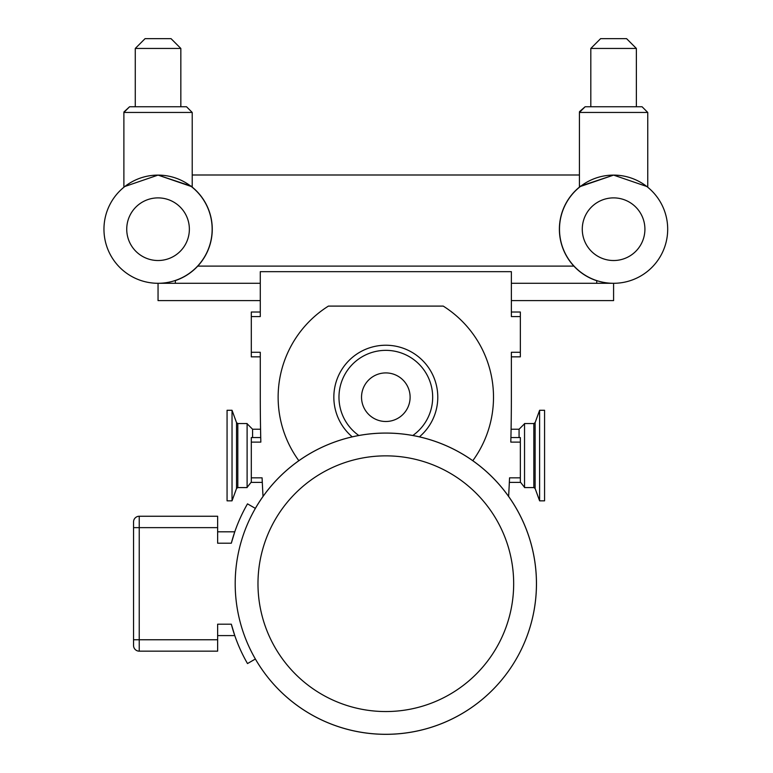 <?xml version="1.0" encoding="UTF-8"?>
<svg xmlns="http://www.w3.org/2000/svg" width="773" height="773" viewBox="0 0 773 773"><rect width="100%" height="100%" fill="white"/><g stroke="black" fill="none" stroke-linecap="round" stroke-linejoin="round"><path stroke-width="1.16" d="M133.545 600.853L133.545 579.692M231.33 543.206L217.638 543.206L217.638 516.248L139.237 516.248A5.691 5.691 0 0 0 133.545 521.939L133.545 645.465A5.691 5.691 0 0 0 139.237 651.156L217.638 651.156L217.638 624.197L231.33 624.197A159.711 159.711 0 0 0 247.505 663.563L255.38 659.011A150.648 150.648 0 0 0 536.472 583.702A150.648 150.648 0 0 0 255.361 508.383L247.505 503.851A159.711 159.711 0 0 0 231.33 543.206L234.77 531.814L217.638 531.814M524.538 445.296L524.538 423.536L533.834 423.536L533.834 487.579L524.538 487.579L524.538 445.296M535.119 488.488L539.612 500.836L539.612 410.279L535.119 422.638L535.119 488.488L533.834 487.579M539.612 500.836L544.579 500.836L544.579 410.279L539.612 410.279M260.279 312.021L251.302 312.021L251.302 352.285L260.279 352.285L260.279 397.206A1793.457 1793.457 0 0 0 260.839 442.117L260.733 437.566L251.302 437.566L251.302 482.391L262.298 482.391L262.086 477.84L262.298 482.391M251.302 477.84L262.086 477.84A1793.457 1793.457 0 0 0 263.023 496.44M508.624 496.44A1793.457 1793.457 0 0 0 509.552 477.84L509.349 482.391L520.345 482.391L520.345 477.84L509.552 477.84M251.302 316.572L260.279 316.572L260.279 271.661L511.368 271.661L511.368 316.572L520.345 316.572L520.345 352.285L511.368 352.285L511.368 397.206A1793.457 1793.457 0 0 1 510.808 442.117L520.345 442.117L520.345 477.84M251.302 352.285L251.302 356.846L260.279 356.846M251.302 442.117L260.839 442.117L260.752 438.581M520.345 316.572L520.345 312.021L511.368 312.021M511.368 356.846L520.345 356.846L520.345 352.285M520.345 442.117L520.345 437.566L510.914 437.566L510.808 442.117M352.237 436.851A51.955 51.955 0 0 1 407.671 350.063A51.955 51.955 0 0 1 419.401 436.851M472.796 460.698A107.689 107.689 0 0 0 443.238 306.098L328.409 306.098A107.689 107.689 0 0 0 298.842 460.698M536.443 583.702A150.629 150.629 0 0 0 385.824 433.083A150.629 150.629 0 0 0 235.195 583.702A150.629 150.629 0 0 0 385.824 734.331A150.629 150.629 0 0 0 536.443 583.702M234.77 531.814L232.547 538.81M217.638 635.59L234.77 635.59L231.33 624.197L234.77 635.59M191.414 186.477A54.207 54.207 0 0 1 175.365 280.57L175.365 283.295M596.737 283.295L596.737 280.725A54.207 54.207 0 0 1 580.233 186.477M232.035 410.279L232.035 500.836L227.069 500.836L227.069 410.279L232.035 410.279L236.528 422.638L236.528 488.488L232.035 500.836M247.109 423.536L247.109 487.579L237.813 487.579L237.813 423.536L247.109 423.536M667.688 229.204A54.091 54.091 0 0 0 613.588 175.104A54.091 54.091 0 0 0 559.497 229.204A54.091 54.091 0 0 0 613.588 283.295A54.091 54.091 0 0 0 667.688 229.204A54.091 54.091 0 0 1 613.588 283.295L511.368 283.295M260.279 283.295L158.05 283.295L158.05 300.61L260.279 300.61M613.588 283.295L613.588 300.61L511.368 300.61M636.372 48.448L626.574 38.65L600.611 38.65L590.814 48.448L636.372 48.448L636.372 106.751L642.063 106.751L585.122 106.751L579.479 111.679M590.814 48.448L590.814 106.751M580.417 186.477L613.588 175.104L646.769 186.477L613.588 175.104L579.421 186.477L579.421 112.452L647.755 112.452L642.063 106.751L647.755 112.452L647.755 186.477L646.769 186.477M212.15 229.204A54.091 54.091 0 0 1 158.05 283.295A54.091 54.091 0 0 0 212.15 229.204A54.091 54.091 0 0 0 158.05 175.104A54.091 54.091 0 0 0 103.959 229.204A54.091 54.091 0 0 0 158.05 283.295M191.221 186.477L158.05 175.104L124.878 186.477L158.05 175.104L192.216 186.477L192.216 112.452L186.525 106.751L129.584 106.751L123.883 112.452L192.216 112.452L186.525 106.751M124.878 186.477L123.883 186.477L123.883 112.452M135.275 48.448L145.073 38.65L171.036 38.65L180.834 48.448L135.275 48.448L135.275 106.751M197.762 266.105L573.875 266.105M579.421 174.998L192.216 174.998M524.538 423.759L519.07 429.228L519.07 437.566M412.811 435.499A46.844 46.844 0 0 0 407.39 355.619A46.844 46.844 0 0 0 338.97 397.206A46.844 46.844 0 0 0 358.827 435.499M361.532 397.206A24.292 24.292 0 0 1 397.969 376.171A24.292 24.292 0 0 1 397.969 418.241A24.292 24.292 0 0 1 361.532 397.206M385.824 711.547A127.845 127.845 0 0 1 257.979 583.702A127.845 127.845 0 0 1 385.824 455.857A127.845 127.845 0 0 1 513.668 583.702A127.845 127.845 0 0 1 385.824 711.547M133.545 639.764L139.237 639.764L139.237 527.64L133.545 527.64M217.638 527.64L139.237 527.64L139.237 516.248M139.237 651.156L139.237 639.764L217.638 639.764M252.578 437.566L252.578 429.228L260.559 429.228M644.914 229.204A31.316 31.316 0 0 1 597.935 256.327A31.316 31.316 0 0 1 597.935 202.082A31.316 31.316 0 0 1 644.914 229.204M189.366 229.204A31.316 31.316 0 0 1 142.396 256.327A31.316 31.316 0 0 1 142.396 202.082A31.316 31.316 0 0 1 189.366 229.204M520.345 482.043L524.538 487.357M519.07 429.228L511.079 429.228M533.834 423.536L535.119 422.638M236.528 488.488L237.813 487.579M237.813 423.536L236.528 422.638M251.302 482.043L247.109 487.357M252.578 429.228L247.109 423.759M585.122 106.751L579.421 112.443M180.834 106.751L180.834 48.448M123.902 111.998L129.584 106.751"/></g></svg>
